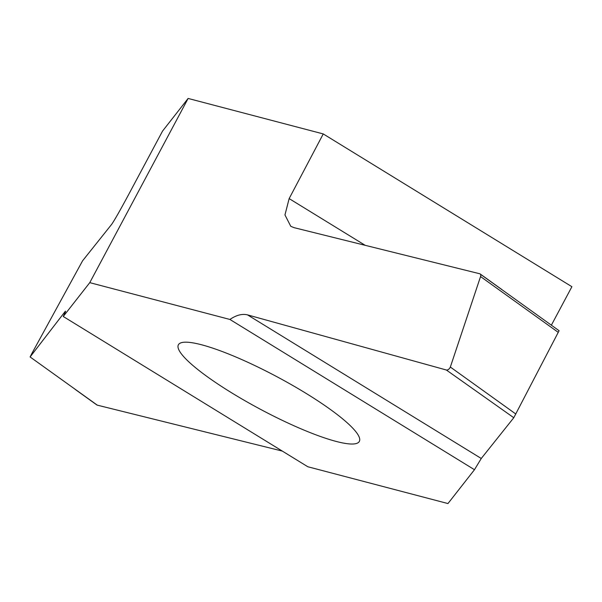 <?xml version="1.0" encoding="UTF-8"?>
<svg xmlns="http://www.w3.org/2000/svg" width="602" height="602" viewBox="0 0 602 602"><rect width="100%" height="100%" fill="white"/><g stroke="black" fill="none" stroke-linecap="round" stroke-linejoin="round"><path stroke-width="0.9" d="M207.788 377.063A102.566 18.248 -151.9 0 0 301.692 429.128A102.566 18.248 -151.9 0 0 359.341 441.416A102.566 18.248 -151.9 0 0 277.462 377.002A102.566 18.248 -151.9 0 0 178.388 344.795A102.566 18.248 -151.9 0 0 207.788 377.063M89.773 282.647L63.248 316.494L307.818 466.753L447.956 503.558L474.474 469.711L229.904 319.451L89.773 282.647L188.125 98.442L323.244 133.93L289.148 198.6L284.957 214.929L290.766 226.299L294.024 227.654L479.719 273.752A3.537 2.084 125.7 0 1 480.163 273.955A3.537 2.084 125.7 0 1 480.554 276.566L450.341 367.039A3.537 2.084 125.7 0 1 446.345 370.004L247.512 314.876C242.207 313.567 236.345 315.094 229.904 319.451M31.688 353.818L82.594 260.786L111.663 224.35C114.418 220.385 119.858 210.85 127.993 195.755L162.54 131.093L188.125 98.442M551.372 325.17L571.9 286.702L323.244 133.93M96.561 404.664A3.537 2.084 -54.3 0 0 96.839 404.95A3.537 2.084 -54.3 0 0 97.283 405.146L30.1 356.956L31.703 353.818M474.474 469.711L481.261 458.483L513.784 417.72L559.092 330.724L480.449 274.234M63.248 316.494C65.407 312.039 66.024 310.406 65.084 311.573L30.1 356.956M65.505 311.181L65.392 311.761M97.283 405.146L282.323 451.086M515.839 414.026L450.326 367.039M446.345 370.004L513.784 417.72M481.261 458.483L247.512 314.876M480.554 276.566L558.287 332.379M365.196 245.323L289.148 198.6M96.839 404.95L75.137 389.359M480.163 273.955L501.872 289.539"/></g></svg>
